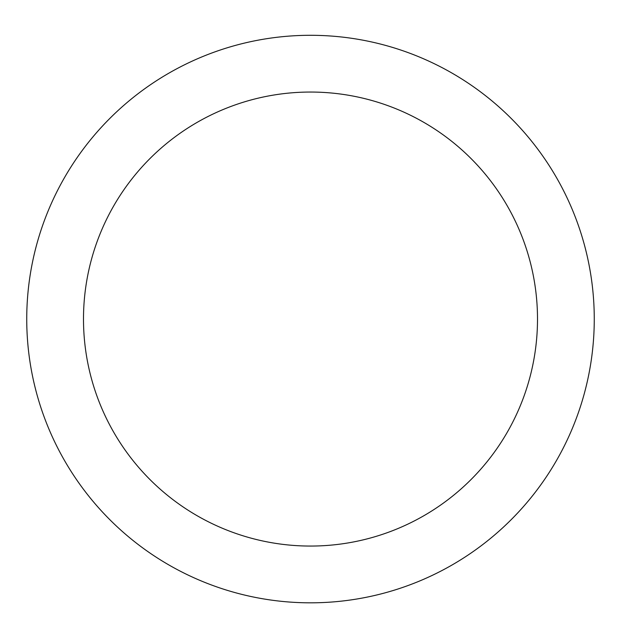 <?xml version="1.0" encoding="UTF-8"?>
<svg xmlns="http://www.w3.org/2000/svg" width="621" height="621" viewBox="0 0 621 621"><rect width="100%" height="100%" fill="white"/><g stroke="black" fill="none" stroke-linecap="round" stroke-linejoin="round"><path stroke-width="0.93" d="M310.5 35.296A283.758 283.758 0 0 1 556.245 460.937A283.758 283.758 0 0 1 64.755 460.937A283.758 283.758 0 0 1 310.5 35.296M310.5 92.048A227.007 227.007 0 0 1 507.093 432.558A227.007 227.007 0 0 1 113.907 432.558A227.007 227.007 0 0 1 310.5 92.048"/></g></svg>
